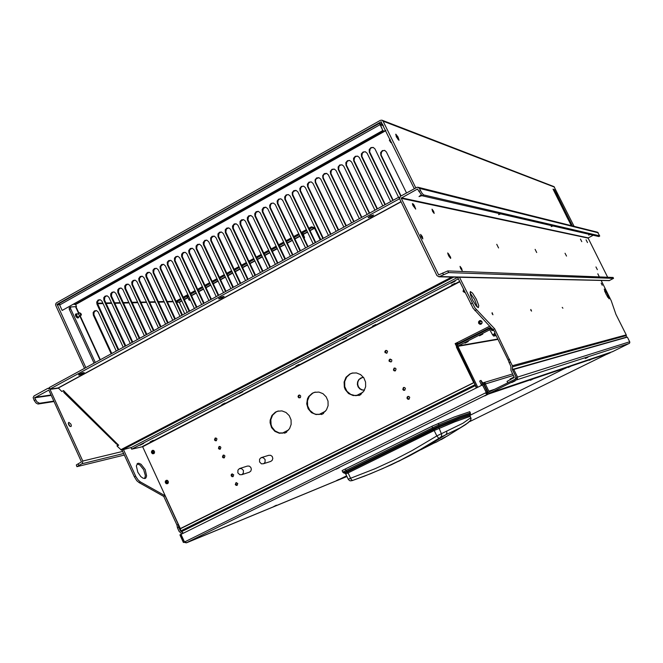 <?xml version="1.0" encoding="UTF-8"?>
<svg xmlns="http://www.w3.org/2000/svg" width="663" height="663" viewBox="0 0 663 663"><rect width="100%" height="100%" fill="white"/><g stroke="black" fill="none" stroke-linecap="round" stroke-linejoin="round"><path stroke-width="0.99" d="M123.368 449.398L135.882 476.664L138.161 480.053L140.374 481.918L165.046 495.733L178.239 524.4L178.712 527.151L180.311 530.624L183.137 533.309M144.998 478.487L143.059 478.23L140.805 476.589L137.805 472.23L136.338 465.915L137.755 463.371L138.932 463.238L141.086 464.249L145.189 469.586L146.631 475.86L145.926 477.874L144.998 478.487M94.055 363.183L69.283 309.273L69.176 307.872L70.444 307.151M278.377 411.002L276.04 411.963L272.584 415.187L270.802 419.72L271.051 424.685L271.929 427.03L275.004 430.867L279.289 432.972L283.963 432.947M315.339 392.115L312.878 393.068L309.306 396.283L307.433 400.833L307.607 405.839L309.795 410.339L313.591 413.463L315.861 414.3L320.61 414.325M352.948 372.913L350.346 373.857L346.658 377.04L344.669 381.598L344.752 386.653L346.898 391.228L350.694 394.427L355.401 395.637L357.821 395.405M236.384 482.589L235.887 484.247L237.279 485.241M232.357 473.888L231.826 475.537L233.202 476.548M223.63 455.075L223.058 456.699L224.392 457.76M219.619 446.414L219.022 448.022L220.34 449.1M215.715 438.003L215.094 439.594L216.395 440.696M408.234 396.399L407.48 398.165L409.03 399.242M403.949 387.424L403.162 389.181L404.679 390.283M394.684 368.015L393.822 369.763L395.264 370.899M390.416 359.073L389.521 360.821L390.93 361.973M386.264 350.396L385.344 352.136L386.72 353.296M299.386 395.015L298.715 396.938L299.726 397.783L300.472 397.419L300.687 395.977L299.883 395.123L298.532 395.322L298.043 396.681L298.665 397.692L300.024 397.792M143.722 443.414L139.918 445.279L143.722 443.414M454.876 283.35L451.52 285.049L454.876 283.35M375.672 324.572L372.399 326.213L375.672 324.572M299.079 364.426L295.872 366.026L299.079 364.426M224.972 402.996L221.832 404.554L224.972 402.996M153.228 440.34L150.145 441.856L153.228 440.34M455.133 281.203L450.989 283.308L455.133 281.203M346.558 337.757L342.547 339.771L346.558 337.757M242.865 391.775L238.962 393.706L242.865 391.775M183.286 533.234L180.692 530.499L180.353 528.577L142.62 446.671L131.68 449.141L458.382 278.891M489.841 326.113L457.362 342.531L458.025 343.666M457.362 342.531L455.158 343.6L455.887 344.196M476.316 387.971L474.128 382.584L180.386 528.701M286.466 431.754L289.524 428.63L291.132 424.428L291.016 419.845L289.201 415.635L285.985 412.485L281.899 410.919L277.615 411.184L275.402 412.129L271.896 415.469L270.164 420.16L270.098 422.712L271.557 427.594L274.872 431.373L279.355 433.27L284.435 432.79L284.634 433.212L286.665 432.185L286.466 431.754M323.345 413.057L326.445 409.908L328.086 405.698L328.003 401.098L326.204 396.864L322.98 393.681L318.878 392.073L314.544 392.297L312.281 393.217L308.651 396.549L307.483 398.786L306.72 403.833L308.138 408.781L311.444 412.626L315.994 414.582L321.282 414.102L321.489 414.524L323.552 413.48L323.345 413.057M360.829 394.046L363.962 390.888L365.636 386.67L365.586 382.062L363.813 377.811L360.606 374.595L356.479 372.929L352.103 373.087L349.782 373.982L346.036 377.288L344.089 382.012L344.337 387.2L345.29 389.629L348.597 393.557L353.188 395.587L358.733 395.107L358.94 395.538L361.037 394.477L360.829 394.046M249.288 472.189L250.755 471.169L251.393 469.271L250.813 467.299L249.238 466.056L247.332 466.064L239.774 468.492M270.678 461.44L272.186 460.404L272.833 458.498L272.244 456.517L270.67 455.274L268.747 455.274L261.462 457.561M237.13 485.333L237.735 483.484L235.987 482.681L235.299 484.57L236.169 485.399L237.13 485.333M233.069 476.631L233.683 474.791L231.959 473.97L231.254 474.65L231.246 475.86L232.1 476.689L233.069 476.631M224.301 457.81L224.914 455.995L224.094 455.166L223.083 455.208L222.47 457.031L223.298 457.86L224.301 457.81M220.257 449.141L220.878 447.343L220.075 446.506L219.072 446.53L218.425 448.354L219.238 449.191L220.257 449.141M216.337 440.729L216.958 438.931L216.163 438.094L215.168 438.11L214.505 439.934L215.301 440.771L216.337 440.729M409.054 399.234L409.726 397.336L408.839 396.474L407.836 396.499L407.107 397.203L407.082 398.446L407.977 399.308L409.054 399.234M404.728 390.258L405.408 388.369L404.538 387.507L403.444 387.557L402.756 389.463L403.626 390.316L404.728 390.258M395.38 370.849L396.076 368.993L395.247 368.122L394.104 368.156L393.399 370.02L394.236 370.89L395.38 370.849M391.079 361.907L391.808 360.987L391.642 359.785L389.803 359.213L389.048 360.15L389.222 361.352L391.079 361.907M386.894 353.222L387.598 351.398L386.811 350.52L385.675 350.512L384.88 351.465L385.037 352.658L386.894 353.222M463.512 289.383L463.122 291.546L465.095 292.615M481.131 324.149L482.076 322.997L481.893 321.489L480.7 320.594L479.498 320.726L478.52 321.911L478.711 323.411L479.913 324.306L481.131 324.149M153.75 453.674L154.462 452.92L154.512 451.47L153.551 450.434L152.498 450.376L151.562 451.23L151.52 452.68L152.482 453.724L153.75 453.674M167.565 483.65L168.286 482.879L168.311 481.404L167.3 480.368L166.131 480.402L165.36 481.197L165.336 482.672L166.355 483.708L167.565 483.65M242.012 474.592L243.362 473.167L243.396 470.44L241.481 468.567L239.335 468.65L237.901 470.125L237.876 472.86L239.815 474.725L242.012 474.592M263.692 463.694L265.059 462.26L265.101 459.525L263.17 457.636L261.131 457.669L259.548 459.21L259.523 461.954L261.462 463.827L263.692 463.694M465.028 292.623L463.528 291.554L463.652 289.681M463.851 290.087L463.827 291.33L464.896 292.226M480.708 324.306L479.415 323.784L478.827 322.491L479.283 321.149L480.285 320.544M482.001 321.729L480.203 320.967L479.225 322.699L480.7 323.925L482.15 322.583M464.117 290.618L464.796 292.01M480.7 320.884L479.581 322.475L481.04 323.875M493.678 330.572L473.109 308.278L457.553 277.2M477.377 307.143L474.609 299.477L469.984 292.773M607.847 297.347L604.598 290.958M507.767 382.824L507.046 381.349L514.347 377.371L510.891 370.269L510.908 366.564L508.115 360.034L494.871 333M509.06 362.769L510.551 362.023L512.458 365.943L512.449 369.672L515.955 376.924L515.267 379.128M601.15 280.482L611.178 300.671L615.96 314.32L626.253 334.939L626.303 337.392L512.482 369.755M459.467 277.242L474.94 307.964L494.697 328.865L510.551 362.023M601.15 283.084L602.228 285.223L601.142 283.084M492.112 313.657L492.103 312.721L492.965 314.734L492.112 313.657M530.848 310.193L530.848 309.447L531.552 311.154L530.848 310.193M562.265 307.383L562.879 308.229L562.265 307.383M609.131 298.806L605.99 294.065L604.225 289.035L607.391 293.792L609.131 298.806M478.396 307.649L476.316 306.041L472.52 299.966L470.448 294.927L470.34 291.521L472.586 293.162L476.357 299.228L478.752 305.544L478.396 307.649M556.381 192.552L557.666 195.071L556.381 192.552M395.828 134.166L397.941 136.885L399.002 140.283L396.333 136.835L395.828 134.166M558.735 200.516L553.058 189.162L554.326 189.635L572.442 225.917M398.214 137.539L395.761 134.448L397.808 139.172L398.952 139.852L398.214 137.539M398.181 138.443L397.692 138.476L396.366 135.65L397.767 137.241L398.032 138.526M85.858 367.65L57.093 304.284L381.101 121.826L414.276 188.723M68.877 422.372L70.949 424.138L71.339 425.837L70.908 426.549L69.888 426.292L68.72 424.826L68.33 423.118L68.877 422.372M69.996 426.359L68.314 423.309M51.184 395.388L34.683 397.783L48.78 390.109L81.433 461.829L76.344 464.945L76.949 466.636M122.067 450.078L122.672 451.404L82.767 461.05L82.328 463.495L76.949 466.653L124.337 455.042M82.767 461.05L49.841 388.924L47.802 388.385L33.937 395.952L33.15 397.643L34.261 400.518L36.133 403.112L37.948 403.999L39.548 403.261L53.769 401.082M34.683 397.783L36.863 401.761L39.548 403.261M181.844 533.947L179.018 531.27L177.419 527.789L176.955 525.046L163.769 496.388L139.073 482.589L136.851 480.725L134.316 476.788L122.672 451.404M144.609 478.553L145.363 475.595L143.664 469.769L139.91 464.995L137.067 463.885M415.767 187.911L383.065 121.072L381.913 120.136L380.355 120.318L56.33 302.916L55.576 304.176L55.742 305.486L84.574 368.346M382.17 120.235L554.036 186.601L574.1 226.332M422.837 238.895L421.146 236.699L420.591 234.404L422.348 236.6L422.837 238.895M414.342 205.588L415.684 209.094L412.908 205.389L412.378 203.607L413.264 204.08L414.342 205.588L413.306 206.143M449.058 256.457L447.724 252.968L450.616 257.136L450.658 258.421L449.058 256.457M586.084 239.873L587.526 242.608L586.084 239.873M595.929 266.907L597.396 269.7L595.929 266.907M597.819 273.811L599.095 276.372L597.802 273.819M460.064 266.377L461.605 268.416L462.161 270.587L460.578 268.548L460.064 266.377M432.061 209.193L433.619 211.265L434.174 213.37L432.549 211.306L432.061 209.193M496.794 244.357L498.609 247.97L496.794 244.357M535.116 249.371L536.707 252.537L535.116 249.371M565.075 253.283L566.492 256.109L565.075 253.283M580.473 239.094L581.758 241.63L580.448 239.094M613.06 277.49L447.782 270.902L438.649 274.896L401.173 198.179L417.466 189.071L422.074 195.776L423.657 194.914L599.683 235.871L597.537 232.191L418.204 187.331M609.048 280.664L613.507 278.352L448.586 272.543L438.923 276.769L608.841 280.656M593.12 235.266L588.056 238.058L607.656 277.242M423.657 194.914L421.958 193.157L419.082 187.919L417.201 187.248L400.353 196.323L399.424 198.452L436.9 275.576L438.923 276.769M598.805 236.542L422.074 195.776M421.908 195.701L419.049 196.555L421.096 194.963M500.706 213.925L498.617 214.655L499.753 213.71M552.901 225.984L551.226 226.597L552.246 225.826M590.004 234.545L588.645 235.092L589.523 234.437M513.411 377.363L510.021 379.037M99.74 289.764L96.549 292.06L91.552 294.355M368.338 139.106L364.327 141.89L359.122 144.277M383.521 125.829L380.421 124.71L382.824 130.52L379.534 123.434L382.783 124.329M379.543 123.268L59.595 303.322L59.579 304.798L62.156 310.417L383.322 130.702M75.383 304.292L73.775 304.325L75.582 304.483L76.46 306.381L75.947 306.671L78.897 313.085M400.709 196.115L380.777 155.241L380.62 152.581L382.377 150.592L384.797 150.484L386.405 151.885L406.477 192.974M111.177 353.851L93.292 315.058L93.168 312.497L94.444 310.889L96.525 310.632L98.207 312.033L116.249 351.092M118.155 350.056L96.972 304.176L96.732 302.013L98.157 299.983L100.237 299.742L101.903 301.135L123.243 347.279M125.15 346.243L103.909 300.306L103.793 297.712L105.11 296.096L107.199 295.864L108.856 297.256L130.255 343.459M384.938 204.71L361.526 156.567L361.368 153.932L363.084 151.951L365.296 151.761L367.103 153.219L390.664 201.585M392.811 200.417L369.332 152.208L369.183 149.556L370.924 147.576L373.153 147.401L374.935 148.86L398.554 197.284M167.606 323.113L146.017 276.811L145.785 274.581L147.31 272.518L149.44 272.327L151.065 273.711L172.811 320.279M160.479 327L138.948 280.756L138.708 278.543L140.216 276.479L142.338 276.28L143.97 277.664L165.659 324.174M153.368 330.87L131.896 284.692L131.788 282.057L133.155 280.424L135.269 280.225L136.901 281.609L158.532 328.052M146.274 334.732L124.868 288.612L124.752 285.985L126.111 284.361L128.216 284.154L129.857 285.538L151.429 331.923M218.185 295.557L196.182 248.824L196.099 246.072L197.599 244.415L199.77 244.299L201.461 245.882L223.506 292.656M210.892 299.527L188.947 252.86L188.723 250.564L190.347 248.468L192.51 248.343L194.209 249.926L216.196 296.643M203.616 303.488L181.563 256.457L181.645 254.161L183.112 252.512L185.275 252.371L186.867 253.738L208.903 300.612M196.372 307.441L174.543 260.899L174.452 258.18L175.91 256.54L178.057 256.39L179.656 257.758L201.643 304.574M189.146 311.378L167.383 264.893L167.283 262.192L168.725 260.551L171.087 260.476L172.587 261.984L194.4 308.519M255.031 275.485L232.713 228.437L232.498 226.075L234.246 223.953L236.227 223.812L237.967 225.238L260.435 272.534M247.614 279.521L225.362 232.539L225.296 229.738L226.862 228.072L228.843 227.923L230.6 229.348L253.001 276.587M240.221 283.549L218.028 236.633L217.961 233.84L219.511 232.174L221.483 232.017L223.249 233.451L245.592 280.623M232.854 287.568L210.726 240.71L210.652 237.926L212.185 236.268L214.364 236.177L216.039 237.744L238.208 284.651M225.511 291.563L203.442 244.771L203.218 242.459L204.884 240.354L207.055 240.246L208.737 241.821L230.848 288.662M300.041 250.962L277.349 203.533L277.151 201.088L278.601 199.157L280.847 198.817L282.72 200.276L305.56 247.954M292.474 255.081L269.849 207.718L269.65 205.281L271.076 203.359L273.313 203.011L275.195 204.477L297.977 252.081M284.941 259.192L262.374 211.887L262.167 209.467L263.584 207.552L265.805 207.188L267.703 208.654L290.419 256.2M277.424 263.286L254.924 216.047L254.716 213.643L256.109 211.729L258.313 211.348L260.236 212.823L282.886 260.302M269.932 267.363L247.498 220.191L247.291 217.796L248.658 215.889L250.854 215.5L252.785 216.975L275.377 264.396M262.465 271.432L240.089 224.326L240.039 221.483L241.647 219.818L243.851 219.768L245.368 221.111L267.893 268.474M338.246 230.144L315.232 182.4L315.049 179.872L316.607 177.916L318.92 177.659L320.693 179.101L343.857 227.094M330.555 234.337L307.599 186.651L307.417 184.14L308.95 182.192L311.254 181.919L313.044 183.369L336.141 231.288M322.889 238.514L299.999 190.894L299.817 188.4L301.325 186.452L303.613 186.162L305.428 187.612L328.458 235.481M315.248 242.675L292.424 195.121L292.234 192.643L293.726 190.704L296.005 190.397L297.828 191.847L320.801 239.65M307.632 246.827L284.875 199.331L284.684 196.87L286.151 194.939L288.413 194.615L290.261 196.074L313.168 243.81M377.09 208.986L353.744 160.91L353.586 158.291L355.269 156.319L357.655 156.161L359.305 157.57L382.791 205.878M369.266 213.246L345.987 165.236L345.821 162.634L347.487 160.67L349.666 160.429L351.531 161.905L374.951 210.146M361.476 217.489L338.263 169.546L338.089 166.968L339.721 165.004L342.083 164.805L343.782 166.231L367.136 214.406M353.702 221.724L330.555 173.847L330.381 171.286L331.989 169.322L334.334 169.106L336.058 170.532L359.354 218.649M345.962 225.942L322.881 178.132L322.699 175.587L324.282 173.623L326.619 173.391L328.359 174.825L351.589 222.876M139.213 338.578L117.857 292.524L117.749 289.905L119.083 288.289L121.188 288.074L122.837 289.458L144.352 335.785M132.169 342.415L110.713 296.005L110.762 293.817L112.088 292.201L114.177 291.977L115.834 293.361L137.291 339.63M181.944 315.298L160.239 268.88L160.007 266.625L161.565 264.554L163.703 264.388L165.427 265.979L187.181 312.447M174.767 319.21L153.12 272.849L153.02 270.173L154.421 268.54L156.559 268.366L158.175 269.742L179.98 316.367M390.805 142.52L389.38 140.266L390.151 139.379M393.151 200.234L369.639 151.868L370.169 148.769L371.388 147.75L373.41 147.501M385.286 204.519L361.841 156.219L362.354 153.145L364.028 151.926L365.553 151.852M401.04 195.933L381.068 154.885L381.606 151.777L383.322 150.567L384.871 150.518M125.763 345.912L104.514 299.9L104.853 297.065L106.751 295.764M118.776 349.716L97.585 303.77L97.718 301.309L99.79 299.651M111.807 353.512L93.906 314.643L94.03 312.207L96.06 310.541M168.178 322.798L146.581 276.413L146.763 273.869L148.993 272.22M161.051 326.685L139.512 280.358L139.686 277.822L141.899 276.181M153.949 330.555L132.467 284.294L132.84 281.402L134.821 280.118M146.871 334.409L125.597 288.612L125.605 285.703L127.768 284.054M218.707 295.275L196.687 248.443L197.16 245.409L199.339 244.183M211.422 299.245L189.461 252.479L189.684 249.835L192.079 248.227M204.154 303.198L182.25 256.498L182.706 253.498L184.836 252.255M196.911 307.143L175.073 260.509L175.513 257.526L177.618 256.274M189.693 311.08L167.913 264.504L168.12 261.91L170.432 260.277M255.512 275.22L233.177 228.064L233.716 224.948L236.028 223.762M248.103 279.256L225.834 232.166L226.356 229.066L228.644 227.873M240.719 283.283L218.508 236.26L219.022 233.169L221.276 231.967M233.359 287.286L211.215 240.329L211.464 237.644L213.942 236.053M226.017 291.289L203.939 244.39L204.428 241.34L206.632 240.122M300.48 250.722L277.764 203.168L278.12 200.325L279.521 199.074L280.88 198.825M292.922 254.841L270.272 207.353L270.612 204.536L271.996 203.276L273.338 203.019M285.388 258.943L262.805 211.522L263.402 208.331L265.83 207.188M277.88 263.029L255.363 215.682L255.943 212.5L258.338 211.356M270.405 267.106L247.945 219.826L248.509 216.668L250.879 215.5M262.946 271.167L240.719 224.392L240.843 221.202L243.437 219.635M338.636 229.928L315.596 182.043L315.588 180.029L316.326 178.703L318.969 177.676M330.953 234.114L307.98 186.295L308.386 183.378L309.878 182.134L311.295 181.935M323.295 238.29L300.389 190.538L300.778 187.637L302.253 186.386L303.654 186.179M315.663 242.443L292.822 194.765L292.797 192.792L293.494 191.483L296.038 190.405M308.063 246.595L285.281 198.975L285.645 196.115L287.071 194.864L288.446 194.624M377.446 208.787L354.067 160.562L354.564 157.512L356.213 156.286L357.722 156.186M369.631 213.047L346.326 164.888L346.807 161.855L348.423 160.628L349.915 160.512M361.841 217.29L338.602 169.198L339.066 166.189L340.202 165.162L342.133 164.822M354.083 221.517L330.912 173.491L331.359 170.507L332.47 169.479L334.384 169.123M346.351 225.727L323.246 177.775L323.237 175.745L323.992 174.41L326.66 173.408M139.81 338.254L118.445 292.118L118.801 289.259L120.741 287.966M132.774 342.091L111.467 296.013L111.815 293.17L113.738 291.877M182.499 315L160.778 268.49L160.976 265.913L163.264 264.272M175.33 318.903L153.667 272.46L154.073 269.518L156.112 268.258M69.358 309.447L70.618 308.743L70.634 306.977L75.947 306.671M78.168 317.544L77.298 317.925L75.938 316.566L75.358 314.668L76.137 314.105M77.331 313.914L76.17 313.989L76.693 316.152L78.209 317.56L78.938 316.641M78.358 316.964L77.273 316.466L76.518 314.635L78.648 313.185M80.356 315.837L79.345 315.513L78.483 313.889L78.632 313.185L79.892 312.762M81.209 313.906L79.767 312.853L80.687 314.983L81.358 314.95L81.209 313.906M569.824 222.718L566.558 216.279M167.441 480.435L166.952 481.935L168.211 483.029M153.708 450.509L153.17 452.033L154.355 453.119M167.399 480.418L166.454 480.957L166.247 482.092L167.043 483.12L168.187 483.07M153.783 453.658L152.159 452.29L152.954 450.31M153.659 450.484L152.689 450.997L152.457 452.158L153.219 453.177L154.322 453.169M167.664 483.592L165.965 482.299L166.678 480.269M362.288 377.512L359.106 379.509L357.945 381.689L357.689 384.192L358.385 386.62L359.91 388.593L362.048 389.811L364.443 390.076M364.426 390.117L361.973 389.968L359.752 388.825L358.128 386.869L357.365 384.407L357.572 381.855L358.733 379.617L361.004 377.893L363.548 377.429M189.303 300.256L188.64 299.278L189.726 298.557M190.223 299.61L189.303 300.248L190.397 299.983M342.771 472.114L342.091 470.655L343.426 469.901L432.98 425.803L454.138 416.986L469.752 411.682M345.282 468.965L345.97 470.423L432.574 427.826L431.862 426.35M348.274 479.192L375.018 468.7L393.582 460.18L412.187 450.517L437.19 435.74L462.923 423.218L470.78 417.69L470.697 420.259L471.02 418.386L469.968 415.8L470.39 412.999L459.666 416.546L438.782 424.917L432.574 427.826L433.096 428.762L343.616 472.876L342.779 472.106L345.97 470.423L348.058 472.868L345.755 474.086L348.398 479.598L350.081 480.808L351.995 480.692L370.576 473.755L391.162 464.862L409.262 455.987L428.978 445.213M468.426 422.555L460.271 427.792L445.785 434.795L446.903 433.154L446.663 431.066M436.503 442.047L429.118 445.155L445.785 434.795L440.53 437.348L441.558 435.997L441.657 434.456L438.765 427.245L459.335 418.908L470.042 415.27M440.53 437.348L419.969 449.696L400.958 459.915L382.551 468.666L364.592 476.117L352.467 480.468L351.092 479.266L348.058 472.868L434.199 430.56L433.677 429.624L438.765 427.245L439.146 425.944L433.096 428.762L433.677 429.624L345.962 472.736L344.917 473.324L345.755 474.086M569.318 366.216L470.067 415.27L470.117 416.339L454.586 421.9L434.199 430.56L436.801 435.956L438.807 438.367M352.733 480.443L351.846 480.716M442.901 438.243L445.296 436.975M446.373 436.436L440.804 439.66M441.102 439.312L440.605 439.61M424.088 447.856L398.562 461.365M481.711 385.294L481.247 384.971L482.797 382.949L485.175 383.156L485.714 383.852L484.239 384.515L487.761 391.758L488.904 392.811L490.429 392.803L517.157 379.485L517.621 377.28L513.775 369.399L512.656 369.962L516.444 377.703L516.112 378.706L489.766 391.676L488.913 391.286L485.341 383.968L513.402 375.424L485.714 383.852M484.578 384.349L483.65 383.952L482.921 384.697M513.775 369.399L627.364 337.094L629.817 342.075L629.477 343.293L612.413 351.697M626.361 344.777L624.223 345.821L626.361 344.777M585.321 358.534L587.899 357.274L585.321 358.534M515.118 380.91L511.737 382.568L515.118 380.91M486.617 392.836L482.424 384.946L180.991 534.37L184.397 541.762L185.035 541.712L184.438 541.961L486.136 392.562M485.739 393.225L486.377 393.457L488.001 392.181L487.893 393.59L486.94 394.601L485.739 393.225L486.327 392.935M486.369 392.919L487.479 392.131L483.683 384.325L482.573 384.871L486.369 392.919L486.833 392.761M488.142 394.22L484.786 395.861L488.142 394.22M336.514 480.609L338.892 479.457L336.514 480.609M564.694 368.653L567.246 367.401L564.694 368.653M530.359 380.347L533.259 378.929L530.359 380.347M273.736 506.532L276.421 505.231L273.736 506.532M191.756 540.386L194.839 538.895L191.756 540.386M336.042 469.23L339.249 467.664L336.042 469.23M184.496 541.936L185.01 541.679L186.469 542.798L336.705 480.708L346.592 475.852L336.514 480.774M180.999 534.378L179.897 534.917L183.328 542.351L184.438 541.961M186.452 542.798L184.629 542.533L184.256 542.119L185.043 541.729M568.282 367.435L570.802 366.2L568.282 367.435M343.127 477.882L345.473 476.738L343.127 477.882M589.349 360.258L591.653 359.131L589.349 360.258M607.035 354.233L609.156 353.197L607.035 354.233M510.709 401.372L512.764 400.369L510.709 401.372M470.44 414.093L470.059 415.278L569.368 366.2M610.673 352.285L469.387 421.718M184.712 313.798L179.308 302.27L176.524 302.22M320.461 239.832L314.569 227.691L311.453 226.821L311.9 227.74L314.511 228.147L320.204 239.973M301.905 233.749L303.173 233.5L303.405 233.989L302.146 234.246M187.314 297.356L187.123 296.759L188.483 295.905M188.715 296.386L187.737 297.389M303.148 234.337L303.405 233.989M477.766 387.25L457.818 346.111L489.824 329.768L492.485 334.583L493.778 334.401L494.921 332.66L494.349 331.052L493.231 330.423L491.921 330.605L490.413 328.749L488.863 328.831L457.793 344.586L456.766 345.945L476.664 387.797M492.75 330.381L493.579 330.365M489.634 328.633L491.275 328.972L492.244 330.472M481.338 384.83L479.714 381.034M479.506 335.768L482.855 334.094L479.506 335.768M464.92 343.152L468.244 341.495L464.92 343.152M482.78 382.957L480.948 380.438L482.134 383.595M482.258 383.429L481.255 381.026L482.631 383.065M78.648 374.678L78.822 375.059L79.303 374.222L82.56 372.813L84.16 372.581L83.72 373.203L79.759 374.926L79.154 374.322M63.872 390.955L63.731 392.239L64.593 392.455L65.115 392.231L63.532 390.606L61.866 391.51L58.236 387.971L49.998 389.098L49.302 387.565L398.695 197.209L399.54 197.392M131.622 447.384L121.495 450.202L117.078 446.091L117.218 445.006L118.022 444.583M65.115 392.231L117.16 443.771L116.439 444.019L63.839 392.388M224.094 296.311L221.964 298.027L218.616 298.814L221.003 297.157L224.094 296.311M373.65 214.961L371.181 216.884L368.089 217.555L370.7 215.69L373.65 214.961M303.356 236.766L304.242 236.608L302.974 233.973M304.044 238.199L304.557 237.744L303.869 237.851M469.769 411.657L470.49 414.052L459.749 417.64L439.146 425.944L438.334 423.334M345.009 473.307L343.616 472.876M446.804 436.304L465.956 424.386L470.697 420.267M429.036 445.196L436.602 441.997L442.942 438.218M433.287 443.489L420.806 449.729L433.295 443.481M431.165 444.367L423.325 448.304M457.511 342.821L457.826 343.757L489.145 327.903L490.993 327.878L492.824 329.213M457.826 343.757L456.451 345.39L456.484 347.255L473.68 382.634M455.564 343.533L457.429 342.663L455.68 344.677M436.61 441.997L446.506 436.378M445.544 437.099L441.343 439.602M425.646 446.986L429.06 445.18M457.429 342.655L455.663 344.644M284.435 432.79L285.165 432.947M321.282 414.102L321.978 414.276M358.733 395.107L359.387 395.314M131.68 449.141L131.017 447.699L457.627 277.358M455.158 343.6L457.785 348.995M571.274 225.627L569.807 222.693L571.282 225.627M53.993 401.554L38.214 403.982M493.214 329.619L494.697 328.865M508.115 360.034L509.598 359.296M163.769 496.388L165.046 495.733M176.955 525.046L178.239 524.4M177.419 527.789L178.712 527.151M62.156 310.417L382.824 130.52M70.618 308.743L95.323 362.495M554.326 189.635L553.514 190.066M480.957 385.675L481.247 384.971M486.037 393.126L486.625 392.836M180.866 534.436L184.181 541.646M487.537 392.339L488.001 392.181M336.671 480.716L186.502 542.782L486.94 394.601L486.377 393.457M483.683 384.325L484.38 384.109M184.256 542.119L183.411 542.467M176.441 302.038L181.107 299.477M183.618 298.101L188.309 295.532M190.82 294.157L195.535 291.563M198.046 290.187L202.787 287.593M205.29 286.217L210.055 283.598M212.566 282.223L217.356 279.595M219.859 278.228L224.674 275.584M227.177 274.209L232.017 271.557M234.52 270.181L239.384 267.512M241.887 266.145L246.777 263.46M249.28 262.092L254.194 259.39M256.697 258.023L261.636 255.313M264.139 253.937L269.103 251.219M271.598 249.843L276.595 247.108M279.09 245.741L284.104 242.989M286.607 241.614L291.645 238.854M294.14 237.478L299.212 234.702M301.706 233.335L306.803 230.542M309.298 229.174L311.9 227.74M176.018 301.135L180.684 298.574M183.195 297.198L187.886 294.621M190.397 293.245L195.113 290.659M197.615 289.283L202.356 286.681M204.867 285.305L209.632 282.695M212.135 281.319L216.925 278.692M219.428 277.316L224.243 274.673M226.746 273.297L231.586 270.645M234.089 269.269L238.953 266.601M241.456 265.225L246.346 262.548M248.849 261.172L253.763 258.479M256.258 257.103L261.197 254.393M263.7 253.026L268.664 250.299M271.167 248.932L276.156 246.188M278.651 244.821L283.665 242.07M286.167 240.694L291.206 237.926M293.701 236.558L298.773 233.782M301.267 232.406L306.356 229.613M308.85 228.246L311.453 226.821M493.778 334.401L495.435 334.144M496.164 335.635L493.587 336.05L492.485 334.583M493.587 336.05L495.99 335.279M493.869 334.392L494.706 335.486L493.869 334.392M398.695 197.209L399.491 198.842L49.998 389.098M117.16 443.771L118.702 445.246L117.078 446.091M78.822 375.059L79.452 374.985M173.151 301.756L167.391 301.905M164.275 301.988L158.54 302.137M155.424 302.22L149.73 302.361M146.614 302.444L140.946 302.593M137.838 302.676L132.202 302.817M129.086 302.9L123.484 303.049M120.376 303.124L114.798 303.273M111.691 303.347L106.146 303.497M103.038 303.579L97.569 303.72M59.546 304.707L57.01 304.773M142.412 446.53L459.641 281.468M459.79 281.775L142.661 446.763M474.857 384.822L180.982 530.839M181.712 531.519L475.23 385.742M180.344 528.56L474.062 382.452M512.59 366.838L626.369 335.586M626.228 334.89L512.358 365.719M383.115 121.18L554.517 187.115M558.718 200.475L566.567 216.204L558.735 200.491M397.933 137.689L397.435 137.97M397.104 136.238L396.689 136.47M397.062 137.407L397.643 137.092M57.159 304.234L59.405 304.176M97.453 303.215L102.815 303.082M105.923 303.008L111.467 302.867M114.575 302.784L120.152 302.643M123.26 302.568L128.862 302.427M131.978 302.345L137.614 302.204M140.73 302.129L146.399 301.98M149.515 301.905L155.217 301.756M158.333 301.682L164.059 301.541M167.175 301.458L172.944 301.317M381.673 122.05L381.101 121.826M50.123 389.38L58.543 388.228M81.988 463.727L123.641 453.509M78.831 465.376L78.126 463.835M35.595 399.789L34.261 400.518M438.5 274.739L439.196 274.755M588.064 238.075L401.206 198.287M448.586 272.543L447.782 270.902M442.644 272.949L443.448 274.598M609.504 280.54L439.751 276.537M613.043 277.457L613.49 278.352M401.355 197.823L588.147 237.826M420.45 190.538L418.859 191.4M599.65 236.111L598.755 236.567L599.675 236.111M419.397 188.391L598.308 232.804M417.781 189.212L417.367 189.112M413.439 204.32L412.635 204.751M448.594 253.738L447.848 254.136M448.453 255.462L449.448 254.94M472.131 303.132L470.614 303.911M135.625 476.117L134.316 476.788M476.415 309.812L474.907 310.582M139.073 482.589L140.374 481.918M512.433 369.498L626.27 337.227M75.35 304.292L385.692 130.271M59.653 304.963L379.998 124.743M385.858 130.611L75.615 304.541M80.206 315.936L100.362 359.744M100.014 359.934L79.858 316.135M78.532 313.243L75.565 306.803M369.83 152.366L369.332 152.208M362.031 156.717L361.526 156.567M381.258 155.391L380.777 155.241M104.671 300.289L103.909 300.306M97.734 304.16L96.972 304.176M94.055 315.033L93.292 315.058M146.738 276.819L146.017 276.811M139.669 280.764L138.948 280.756M132.625 284.692L131.896 284.692M125.597 288.612L124.868 288.612M196.853 248.865L196.182 248.824M189.626 252.893L188.947 252.86M182.416 256.913L181.737 256.888M175.231 260.924L174.543 260.899M168.079 264.918L167.383 264.893M233.351 228.503L232.713 228.437M226 232.597L225.362 232.539M218.682 236.683L218.028 236.633M211.381 240.76L210.726 240.71M204.105 244.821L203.442 244.771M277.946 203.624L277.349 203.533M270.446 207.809L269.849 207.718M262.979 211.969L262.374 211.887M255.537 216.121L254.924 216.047M248.119 220.265L247.498 220.191M240.719 224.392L240.089 224.326M315.787 182.516L315.232 182.4M308.162 186.767L307.599 186.651M300.571 191.002L299.999 190.894M293.005 195.22L292.424 195.121M285.463 199.43L284.875 199.331M354.257 161.051L353.744 160.91M346.509 165.369L345.987 165.236M338.793 169.678L338.263 169.546M331.094 173.971L330.555 173.847M323.428 178.248L322.881 178.132M118.602 292.516L117.857 292.524M111.624 296.411L110.878 296.419M160.943 268.896L160.239 268.88M153.824 272.866L153.12 272.849M34.807 397.369L51.01 395.024M362.918 392.247L356.271 395.62L362.926 392.239M325.425 411.259L318.878 414.574L325.434 411.251M288.529 429.955L282.082 433.229L288.538 429.955M469.744 411.657L470.39 412.999M484.181 383.993L483.186 384.291M488.871 391.211L494.664 389.297M629.709 341.793L517.53 377.056M516.593 379.899L629.121 343.55M612.662 351.605L490.537 392.745M486.94 394.601L568.614 366.921M336.738 480.692L346.89 476.49L336.771 480.675M568.672 366.904L610.084 352.865M314.577 228.271L310.052 230.749M307.557 232.116L303.223 234.487M299.966 236.277L294.894 239.053M292.4 240.42L287.352 243.188M284.858 244.556L279.836 247.307M277.341 248.675L272.344 251.41M269.849 252.785L264.877 255.504M262.382 256.871L257.435 259.581M254.94 260.957L250.017 263.65M247.514 265.018L242.625 267.703M240.122 269.07L235.257 271.739M232.754 273.106L227.915 275.767M225.403 277.134L220.588 279.778M218.086 281.145L213.295 283.772M210.784 285.148L206.019 287.759M203.508 289.134L198.767 291.737M196.256 293.112L191.541 295.698M187.886 297.704L184.339 299.643M181.828 301.019L179.366 302.369M179.151 302.154L181.703 300.753M184.215 299.378L187.762 297.43M191.416 295.433L196.132 292.847M198.643 291.471L203.384 288.869M205.895 287.493L210.66 284.883M213.171 283.507L217.961 280.88M220.464 279.504L225.279 276.869M227.782 275.493L232.63 272.841M235.133 271.465L239.998 268.805M242.501 267.429L247.39 264.752M249.893 263.377L254.807 260.683M257.31 259.316L262.25 256.606M264.752 255.23L269.717 252.512M272.22 251.144L277.209 248.401M279.711 247.034L284.725 244.282M287.228 242.915L292.267 240.155M294.762 238.779L299.833 236.003M303.405 234.047L307.425 231.843M309.919 230.475L314.386 228.031M492.609 329.32L493.106 330.331M497.979 339.348L457.843 346.318M457.984 345.904L497.822 339.025M400.949 201.842L58.369 388.054M451.76 277.068L120.782 449.763M121.743 450.202L453.616 277.109M58.203 387.971L400.883 201.693M219.395 298.864L219.097 298.226M368.636 217.688L368.355 217.108M277.615 411.184L278.203 411.043M314.544 392.297L315.091 392.173M352.103 373.087L352.617 372.987M249.503 472.114L241.755 474.7M270.91 461.357L263.418 463.81M48.324 388.245L49.534 388.079M613.068 277.466L613.515 278.361M513.775 378.018L513.452 377.355M510.319 379.733L509.98 379.045M379.584 123.177L59.67 303.281M390.78 142.528L391.56 142.263M70.56 307.019L69.375 307.69M77.869 317.967L78.624 317.544M75.69 314.105L76.369 313.732M80.256 315.911L78.309 316.997M81.251 315.082L80.306 315.886M384.83 150.501L384.424 150.368M555.511 194.027L553.663 190.339M188.64 299.311L187.571 297.032M470.796 417.698L470.125 416.323M483.402 382.708L512.69 373.957M612.587 351.639L490.429 392.803M479.697 381.034L480.99 380.396M304.557 237.744L304.242 236.608"/></g></svg>
